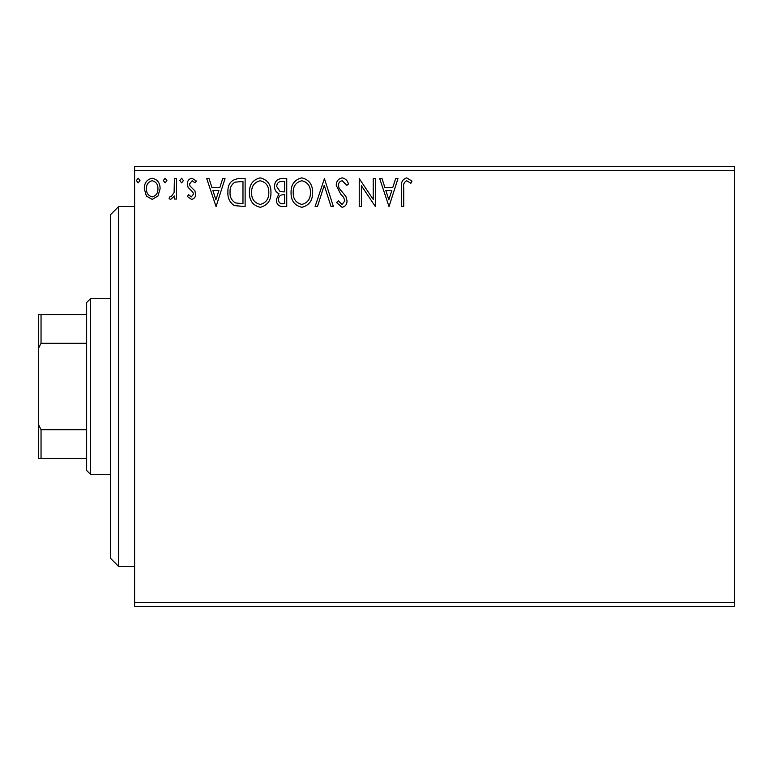 <?xml version="1.0" encoding="UTF-8"?>
<svg xmlns="http://www.w3.org/2000/svg" width="773" height="773" viewBox="0 0 773 773"><rect width="100%" height="100%" fill="white"/><g stroke="black" fill="none" stroke-linecap="round" stroke-linejoin="round"><path stroke-width="1.16" d="M734.35 606.409L134.608 606.409L134.608 602.409L734.35 602.409L734.35 606.409M734.35 170.591L134.608 170.591L134.608 166.591L734.35 166.591L734.35 602.409M157.992 196.013L152.184 199.405L146.387 196.033L144.3 188.757C144.242 182.959 146.87 179.452 152.184 178.234C157.508 179.442 160.137 182.95 160.088 188.757L157.992 196.013M176.592 178.592L176.592 199.038L174.437 199.038L174.437 196.033L170.688 199.405L169.055 198.7L170.079 196.526L171.046 196.893L174.099 192.487L174.437 178.592L176.592 178.592M191.511 199.405L187.356 196.487L188.612 194.738L191.375 196.893L193.453 194.139L192.941 192.284L188.061 187.298L187.356 184.138C187.337 180.853 188.844 178.882 191.897 178.234L196.323 180.998L195.096 182.892L192.139 180.747L189.511 184.032L190.023 185.984L194.922 190.883L195.608 194.033C195.656 197.038 194.284 198.825 191.511 199.405M238.625 178.592L245.128 178.592L245.128 206.575L234.229 205.57C229.687 202.42 227.581 197.975 227.9 192.226C227.581 184.148 231.156 179.607 238.625 178.592M286.744 178.592L286.744 206.575L282.792 206.575C278.531 206.362 276.386 204.053 276.338 199.647L278.966 193.685C276 192.264 274.521 189.878 274.55 186.535C274.579 181.916 276.773 179.259 281.15 178.592L286.744 178.592M324.428 178.592L333.395 206.575L331.047 206.575L324.245 185.346L317.442 206.575L315.094 206.575L324.428 178.592M373.224 178.592L375.378 178.592L375.378 206.575L361.387 185.704L361.387 206.575L359.232 206.575L359.232 178.592L373.224 199.415L373.224 178.592M403.719 187.955L403.719 206.575L401.574 206.575L401.574 187.675C400.714 182.592 402.414 179.326 406.685 177.867L411.98 181.104L410.878 183.259L406.714 180.747C404.066 182.128 403.071 184.534 403.719 187.955M134.608 170.591L134.608 602.409M389.012 206.575L379.678 178.592L382.026 178.592L384.906 187.559L392.761 187.559L395.641 178.592L397.979 178.592L389.012 206.575M342.178 177.867C345.434 178.534 347.531 180.573 348.468 183.993L346.719 185.404L342.333 180.747C339.772 181.201 338.468 182.786 338.419 185.481L339.125 188.235L345.927 196.506L347.029 200.767C347.067 204.391 345.396 206.565 342.033 207.299L336.622 202.555L338.303 200.835L342.053 204.42L344.874 200.883L343.579 197.27L340.922 194.477L336.265 185.443C336.303 181.249 338.274 178.727 342.178 177.867M312.582 192.458C312.736 200.449 309.2 205.386 301.953 207.299C294.542 205.57 290.909 200.671 291.054 192.593C290.919 184.602 294.494 179.694 301.789 177.867C309.084 179.626 312.679 184.496 312.582 192.458M270.956 192.458C271.12 200.449 267.574 205.386 260.327 207.299C252.926 205.57 249.293 200.671 249.428 192.593C249.293 184.602 252.868 179.694 260.163 177.867C267.458 179.626 271.062 184.496 270.956 192.458M216.063 206.575L206.729 178.592L209.077 178.592L211.947 187.559L219.812 187.559L222.692 178.592L225.03 178.592L216.063 206.575M183.404 180.563L181.616 182.892L179.819 180.563L181.616 178.234L183.404 180.563M166.9 180.563L165.113 182.892L163.316 180.563L165.113 178.234L166.9 180.563M139.99 180.563L138.193 182.892L136.406 180.563L138.193 178.234L139.99 180.563M385.824 190.429L388.838 199.83L391.843 190.429L385.824 190.429M293.209 192.603C293.102 198.999 295.991 202.941 301.856 204.42C307.702 202.874 310.562 198.893 310.427 192.467C310.533 186.1 307.673 182.196 301.856 180.747C295.953 182.186 293.073 186.138 293.209 192.603M282.367 203.705L284.599 203.705L284.599 194.738L283.498 194.738C280.27 194.719 278.609 196.332 278.493 199.589C278.502 202.217 279.787 203.589 282.367 203.705M283.507 191.868L284.599 191.868L284.599 181.462L282.135 181.462C278.715 181.404 276.898 183.095 276.705 186.535L280.077 191.54L283.507 191.868M251.583 192.603C251.486 198.999 254.365 202.941 260.23 204.42C266.076 202.874 268.936 198.893 268.811 192.467C268.907 186.1 266.047 182.196 260.23 180.747C254.327 182.186 251.447 186.138 251.583 192.603M242.973 203.705L242.973 181.462L234.895 182.177C231.398 184.505 229.784 187.858 230.054 192.235C229.774 196.951 231.542 200.507 235.369 202.922L242.973 203.705M212.875 190.429L215.889 199.83L218.894 190.429L212.875 190.429M146.445 188.747C146.358 193.086 148.271 195.801 152.194 196.893C156.107 195.801 158.03 193.086 157.934 188.747C158.03 184.409 156.117 181.742 152.194 180.747C148.271 181.752 146.358 184.418 146.445 188.747M118.617 566.425L110.616 558.425L110.616 214.575L118.617 206.575L118.617 566.425L134.608 566.425M90.625 474.458L86.634 470.467L86.634 302.533L90.625 298.542L90.625 474.458L110.616 474.458M86.634 343.251L41.046 343.251L38.65 348.121L38.65 314.534L41.046 314.534L41.046 343.251M86.634 458.466L38.65 458.466L38.65 348.121M38.65 424.879L41.046 429.749L41.046 458.466M86.634 429.749L41.046 429.749M86.634 314.534L41.046 314.534M118.617 206.575L134.608 206.575M90.625 298.542L110.616 298.542"/></g></svg>
